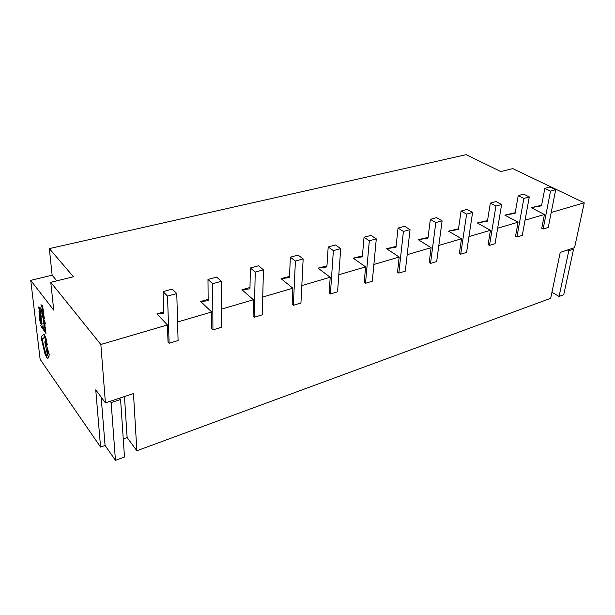<?xml version="1.0" encoding="UTF-8"?>
<svg xmlns="http://www.w3.org/2000/svg" width="615" height="615" viewBox="0 0 615 615"><rect width="100%" height="100%" fill="white"/><g stroke="black" fill="none" stroke-linecap="round" stroke-linejoin="round"><path stroke-width="0.92" d="M573.557 249.167L568.798 250.743L559.073 296.445L563.74 294.723L573.557 249.167L572.204 248.445L574.564 247.661L584.25 202.812L551.201 212.498M572.204 248.445L560.234 252.404L550.694 298.313L136.853 450.757L133.478 393.569L105.411 402.856L100.845 344.485L167.434 324.966L168.026 342.078L169.117 343.27L167.518 296.099L163.044 291.602L163.844 313.373L156.948 313.881L167.434 324.966M544.436 214.481L531.145 207.678L541.523 205.817L544.852 188.382L550.517 191.119L543.145 229.026L541.761 228.296L544.436 214.481L525.049 220.162M518.068 222.207L504.854 215.142L515.101 213.344L518.222 195.578L523.857 198.422L516.923 237.036L515.555 236.275L518.068 222.207L497.666 228.188M490.447 230.302L477.34 222.945L487.426 221.223L490.324 203.119L495.921 206.087L489.479 245.416L488.118 244.632L490.447 230.302L468.953 236.598M461.496 238.781L448.52 231.132L458.421 229.48L461.066 211.03L466.608 214.12L460.72 254.203L459.367 253.38L461.496 238.781L438.833 245.431M431.115 247.691L418.292 239.712L427.979 238.151L430.339 219.34L435.812 222.561L430.538 263.42L429.209 262.567L431.115 247.691L407.184 254.702M399.181 257.047L386.558 248.714L395.991 247.261L398.043 228.073L403.432 231.432L398.835 273.106L397.528 272.207L399.181 257.047L373.882 264.465M365.594 266.895L353.195 258.185L362.335 256.847L364.034 237.267L369.331 240.78L365.502 283.284L364.211 282.354L365.594 266.895L338.811 274.744M330.201 277.265L318.07 268.155L326.88 266.941L328.187 246.953L333.368 250.636L330.393 294.008L329.133 293.032L330.201 277.265L301.819 285.583M292.863 288.204L281.055 278.657L289.481 277.588L290.349 257.185L295.392 261.052L293.37 305.317L292.14 304.294L292.863 288.204L262.736 297.037M253.418 299.766L241.987 289.75L249.967 288.842L250.343 268.002L255.225 272.061L254.279 317.263L253.088 316.187L253.418 299.766L221.385 309.153M211.675 311.997L200.682 301.473L208.154 300.75L207.978 279.456L212.675 283.723L212.928 329.894L211.775 328.756L211.675 311.997L177.566 321.999M100.845 344.485L50.776 282.323L73.439 276.75L49.346 248.598L466.185 154.657L500.795 171.554L512.756 168.61L584.25 202.812M123.254 438.949L127.136 437.565L136.853 450.757M50.776 282.323L53.736 310.16L30.75 280.371L40.129 359.314L100.568 447.067L105.073 445.452M100.568 447.067L95.756 389.833L105.411 402.856M101.152 397.106L105.057 445.421L115.451 460.343L111.154 402.61L110.162 401.28M127.136 437.565L124.468 396.552M531.145 207.678L541.63 205.256M156.948 313.881L163.79 311.943M200.682 301.473L208.147 299.351M241.987 289.75L249.99 287.482M281.055 278.657L289.534 276.396M318.07 268.155L326.949 265.88M353.195 258.185L362.42 255.894M386.558 248.714L396.083 246.407M418.292 239.712L428.078 237.375M448.52 231.132L458.521 228.772M477.34 222.945L487.534 220.57M504.854 215.142L515.209 212.736M30.75 280.371L52.137 275.189L49.346 248.598M56.772 280.847L52.137 275.189M169.117 343.27L178.089 340.533L176.774 293.563L172.254 289.111L163.044 291.602M167.518 296.099L176.774 293.563M212.928 329.894L221.385 327.303L221.385 281.332L216.649 277.111L207.978 279.456M212.675 283.723L221.385 281.332M254.279 317.263L262.267 314.819L263.443 269.808L258.531 265.788L250.343 268.002M255.225 272.061L263.443 269.808M293.37 305.317L300.935 303.011L303.157 258.923L298.083 255.094L290.349 257.185M295.392 261.052L303.157 258.923M330.393 294.008L337.566 291.818L340.718 248.621L335.513 244.978L328.187 246.953M333.368 250.636L340.718 248.621M365.502 283.284L372.306 281.209L376.295 238.874L370.976 235.384L364.034 237.267M369.331 240.78L376.295 238.874M398.835 273.106L405.308 271.13L410.044 229.626L404.632 226.289L398.043 228.073M403.432 231.432L410.044 229.626M430.538 263.42L436.688 261.544L442.1 220.839L436.612 217.641L430.339 219.34M435.812 222.561L442.1 220.839M460.72 254.203L466.577 252.411L472.581 212.482L467.031 209.415L461.066 211.03M466.608 214.12L472.581 212.482M489.479 245.416L495.075 243.709L501.617 204.526L496.013 201.582L490.324 203.119M495.921 206.087L501.617 204.526M516.923 237.036L522.266 235.407L529.292 196.938L523.649 194.109L518.222 195.578M523.857 198.422L529.292 196.938M543.145 229.026L548.249 227.465L555.706 189.697L550.033 186.975L544.852 188.382M550.517 191.119L555.706 189.697M111.154 402.61L120.578 399.481L119.571 398.166M120.578 399.481L124.484 457.007L115.451 460.343M568.798 250.743L567.445 250.021M559.073 296.445L551.955 292.248M40.421 325.25L42.596 328.802L42.089 325.727L42.281 327.803L40.421 325.25L42.274 327.718M42.596 328.802L42.327 326.058M42.012 323.452L41.459 321.484L41.689 324.051L41.144 323.744L40.083 319.531L39.752 319.162L39.814 320.277L40.344 322.606L41.782 324.92L41.766 321.822M41.582 324.113L40.498 322.322L40.083 319.531M40.037 319.546L39.752 319.162M41.843 324.912L42.058 323.436M41.413 318.086L41.374 319.908L40.659 318.947L40.49 317.063L40.421 318.616L39.744 317.701L39.268 315.357L39.583 318.047L41.689 320.907L41.128 317.771M41.359 319.823L40.705 318.931M40.659 318.947L40.49 317.063M40.413 318.532L39.791 317.694M39.744 317.701L39.552 315.68M41.689 320.907L41.366 318.093M41.251 317.102L39.675 311.359L39.014 311.144L39.145 314.25L41.297 317.094L40.598 313.196L39.191 310.982M39.306 313.904L40.936 316.095L39.767 312.082L39.237 311.859L39.306 313.904L40.921 316.018M39.36 311.743L39.352 313.888M40.183 307.754L38.291 306.947L40.728 312.52L39.744 308.276L40.267 308.507L40.221 307.738L38.291 306.947M39.737 309.945L39.529 308.169L38.607 307.677L39.737 309.945M40.267 308.507L40.221 307.738M40.728 312.52L39.791 308.3M38.699 307.761L39.721 309.814M45.702 330.624L45.656 332.431L44.518 329.233L44.687 331.108L44.011 330.17L43.534 327.833L43.842 330.509L45.971 333.438L45.41 330.301M45.641 332.346L44.98 331.431M44.933 331.439L44.764 329.571M44.68 331.024L44.049 330.163M44.011 330.17L43.819 328.156M45.971 333.438L45.656 330.632M43.834 326.227L44.38 328.056L44.349 326.334L45.395 329.625L45.249 327.003L43.934 325.373L43.834 326.227M44.864 328.318L44.703 326.811L45.187 328.848M45.318 327.664L43.973 325.358M45.425 329.617L45.179 327.472M44.38 328.056L44.134 326.135M44.611 326.696L44.91 328.302M44.841 324.782L44.488 323.006L43.926 323.882L43.381 321.73L44.026 324.589L44.472 323.659L44.841 324.782M45.095 326.042L44.303 322.852M44.019 323.959L43.796 323.467M43.757 323.482L43.68 322.068M44.288 324.72L44.403 324.19M44.357 324.197L44.457 323.659M42.873 317.548L44.365 321.084L43.25 320.415L43.288 321.161L44.649 321.753L45.525 323.644L42.919 317.54L44.88 321.63M44.242 320.999L43.204 320.423M45.51 324.051L44.841 321.645M44.049 316.033L44.011 317.886L42.866 314.68L43.035 316.587L42.35 315.664L41.874 313.289L42.181 316.018L44.334 318.901L43.765 315.718M43.996 317.801L43.327 316.902M43.281 316.917L43.111 315.011M43.027 316.502L42.397 315.649M42.35 315.664L42.166 313.612M44.334 318.901L44.011 316.049M43.896 315.041L42.297 309.222L41.628 309.014L41.743 312.166L43.934 315.034L43.235 311.09L41.866 308.838M41.912 311.813L43.573 314.027L42.389 309.96L41.851 309.737L41.912 311.813L43.557 313.942M41.974 309.622L41.958 311.797M42.819 305.563L40.898 304.763L43.373 310.398L42.381 306.101L42.912 306.332L42.866 305.555L40.898 304.763M42.366 307.792L42.158 305.993L41.213 305.501L42.366 307.792M42.912 306.332L42.866 305.555M43.373 310.398L42.427 306.124M41.305 305.586L42.35 307.661M44.342 334.76L43.427 334.06L42.789 335.659L41.843 335.982L41.643 339.818L44.803 353.31L46.686 357.4L47.855 358.353L48.816 356.492L49.2 354.432L45.425 341.832L44.757 341.848L47.54 354.924L47.109 355.693L46.402 355.109L44.503 349.428L42.527 341.025C42.335 339.119 42.52 338.135 43.073 338.089L43.803 338.558L44.072 336.62L44.618 337.051L46.886 344.938L47.24 344.538L45.933 338.104L44.38 334.752L43.358 334.076M48.293 353.179L47.263 350.719L48.139 353.979L48.293 353.179M47.147 345.1L45.971 338.096L44.38 334.752M43.803 338.558L44.042 336.628M47.201 355.678L46.448 355.101L44.541 349.412L42.566 341.018L42.996 338.096M48.908 356.477L49.238 354.417L45.472 341.817L44.757 341.848M47.985 358.33L48.593 356.423M42.789 335.621L42.312 335.567M47.255 350.719L48.185 353.971"/></g></svg>
